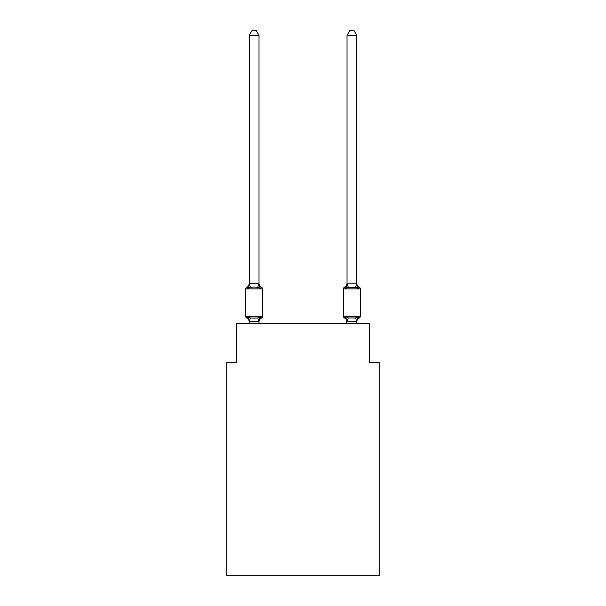 <?xml version="1.0" encoding="UTF-8"?>
<svg xmlns="http://www.w3.org/2000/svg" width="606" height="606" viewBox="0 0 606 606"><rect width="100%" height="100%" fill="white"/><g stroke="black" fill="none" stroke-linecap="round" stroke-linejoin="round"><path stroke-width="0.91" d="M379.265 575.7L379.265 362.547L369.486 362.547L369.486 323.437L236.514 323.437L236.514 362.547L226.735 362.547L226.735 575.7L379.265 575.7M259.641 317.332L260.224 316.68L258.921 321.551L249.301 321.551L247.998 316.68L246.801 318.059A1.954 1.954 0 0 1 245.703 316.294A1.954 1.954 0 0 0 246.801 318.059A1.954 1.954 0 0 1 245.703 316.294A1.954 1.954 0 0 0 246.801 318.059L247.998 316.68L246.801 318.059A1.954 1.954 0 0 1 245.703 316.294A1.954 1.954 0 0 0 246.801 318.059L247.998 316.68L246.801 318.059A1.954 1.954 0 0 1 245.703 316.294A1.954 1.954 0 0 0 246.801 318.059A1.954 1.954 0 0 1 245.703 316.294A1.954 1.954 0 0 0 246.801 318.059L247.998 316.68L246.801 318.059A1.954 1.954 0 0 1 245.703 316.294A1.954 1.954 0 0 0 246.801 318.059L247.998 316.68L246.801 318.059A1.954 1.954 0 0 1 245.703 316.294A1.954 1.954 0 0 0 246.801 318.059A1.954 1.954 0 0 1 245.703 316.294A1.954 1.954 0 0 0 246.801 318.059A1.954 1.954 0 0 1 245.703 316.294A1.954 1.954 0 0 0 246.801 318.059L247.998 316.68L246.801 318.059A1.954 1.954 0 0 1 245.703 316.294A1.954 1.954 0 0 0 246.801 318.059A1.954 1.954 0 0 1 245.703 316.294A1.954 1.954 0 0 0 246.801 318.059A1.954 1.954 0 0 1 245.703 316.294A1.954 1.954 0 0 0 246.801 318.059L247.998 316.68L246.801 318.059L247.998 316.68L246.801 318.059L247.998 316.68L246.801 318.059L247.998 316.68L250.445 317.938L254.111 318.135L257.777 317.938L260.224 316.68L261.421 318.059A1.954 1.954 0 0 0 262.519 316.294A1.954 1.954 0 0 1 261.421 318.059L260.86 317.786L261.421 318.059A1.954 1.954 0 0 0 262.519 316.294A1.954 1.954 0 0 1 261.421 318.059A1.954 1.954 0 0 0 262.519 316.294A1.954 1.954 0 0 1 261.421 318.059L260.86 317.786L261.421 318.059A1.954 1.954 0 0 0 262.519 316.294A1.954 1.954 0 0 1 261.421 318.059A1.954 1.954 0 0 0 262.519 316.294A1.954 1.954 0 0 1 261.421 318.059L260.86 317.786L261.421 318.059A1.954 1.954 0 0 0 262.519 316.294A1.954 1.954 0 0 1 261.421 318.059A1.954 1.954 0 0 0 262.519 316.294A1.954 1.954 0 0 1 261.421 318.059L260.86 317.786L261.421 318.059A1.954 1.954 0 0 0 262.519 316.294A1.954 1.954 0 0 1 261.421 318.059A1.954 1.954 0 0 0 262.519 316.294A1.954 1.954 0 0 1 261.421 318.059L260.86 317.786L261.421 318.059A1.954 1.954 0 0 0 262.519 316.294A1.954 1.954 0 0 1 261.421 318.059A1.954 1.954 0 0 0 262.519 316.294A1.954 1.954 0 0 1 261.421 318.059L260.86 317.786M258.997 35.383L249.225 35.383L252.157 30.3L256.065 30.3L258.997 35.383L258.997 283.873L260.224 288.539L261.421 287.161A1.954 1.954 0 0 1 262.519 288.918A1.954 1.954 0 0 0 261.421 287.161L260.224 288.539L261.421 287.161A1.954 1.954 0 0 1 262.519 288.918A1.954 1.954 0 0 0 261.421 287.161L260.224 288.539L257.777 287.282L254.111 287.085L250.445 287.282L247.998 288.539L246.801 287.161A1.954 1.954 0 0 0 245.703 288.918A1.954 1.954 0 0 1 246.801 287.161A1.954 1.954 0 0 0 245.703 288.918A1.954 1.954 0 0 1 246.801 287.161L247.362 287.433L246.801 287.161A1.954 1.954 0 0 0 245.703 288.918A1.954 1.954 0 0 1 246.801 287.161A1.954 1.954 0 0 0 245.703 288.918A1.954 1.954 0 0 1 246.801 287.161L247.362 287.433L246.801 287.161A1.954 1.954 0 0 0 245.703 288.918A1.954 1.954 0 0 1 246.801 287.161A1.954 1.954 0 0 0 245.703 288.918A1.954 1.954 0 0 1 246.801 287.161L247.362 287.433L246.801 287.161A1.954 1.954 0 0 0 245.703 288.918A1.954 1.954 0 0 1 246.801 287.161A1.954 1.954 0 0 0 245.703 288.918A1.954 1.954 0 0 1 246.801 287.161L247.362 287.433L246.801 287.161A1.954 1.954 0 0 0 245.703 288.918A1.954 1.954 0 0 1 246.801 287.161A1.954 1.954 0 0 0 245.703 288.918A1.954 1.954 0 0 1 246.801 287.161L247.362 287.433L246.801 287.161A1.954 1.954 0 0 0 245.703 288.918A1.954 1.954 0 0 1 246.801 287.161A1.954 1.954 0 0 0 245.703 288.918A1.954 1.954 0 0 1 246.801 287.161L247.362 287.433M247.998 288.539L246.801 287.161L247.998 288.539L249.225 283.691L258.997 283.873L258.997 283.29A4.303 4.303 0 0 0 261.421 287.161A1.954 1.954 0 0 1 262.519 288.918A1.954 1.954 0 0 0 261.421 287.161A1.954 1.954 0 0 1 262.519 288.918A1.954 1.954 0 0 0 261.421 287.161A1.954 1.954 0 0 1 262.519 288.918A1.954 1.954 0 0 0 261.421 287.161A1.954 1.954 0 0 1 262.519 288.918A1.954 1.954 0 0 0 261.421 287.161A1.954 1.954 0 0 1 262.519 288.918A1.954 1.954 0 0 0 261.421 287.161A1.954 1.954 0 0 1 262.519 288.918A1.954 1.954 0 0 0 261.421 287.161A1.954 1.954 0 0 1 262.519 288.918A1.954 1.954 0 0 0 261.421 287.161A1.954 1.954 0 0 1 262.519 288.918A1.954 1.954 0 0 0 261.421 287.161A1.954 1.954 0 0 1 262.519 288.918A1.954 1.954 0 0 0 261.421 287.161A1.954 1.954 0 0 1 262.519 288.918L262.519 316.294A1.954 1.954 0 0 1 261.421 318.059A1.954 1.954 0 0 0 262.519 316.294L245.703 316.294L245.703 288.918L262.519 288.918A1.954 1.954 0 0 0 261.421 287.161L260.224 288.539L261.421 287.161M249.225 323.437L249.225 321.922A4.303 4.303 0 0 0 246.801 318.059M258.997 321.347L259.459 319.044L258.997 321.347M356.775 35.383L353.843 30.3L349.935 30.3L347.003 35.383L356.775 35.383L356.775 283.873L358.002 288.539L356.979 285.343L358.002 288.539L356.979 285.343L358.002 288.539L356.979 285.343L358.002 288.539L356.979 285.343L358.002 288.539L356.979 285.343L358.002 288.539L356.979 285.343L358.002 288.539L359.199 287.161L358.002 288.539L359.199 287.161L358.002 288.539L359.199 287.161L358.002 288.539L359.199 287.161L358.002 288.539L359.199 287.161L358.002 288.539L359.199 287.161L358.002 288.539L359.199 287.161L358.002 288.539L359.199 287.161L358.002 288.539L359.199 287.161L358.002 288.539L359.199 287.161L358.002 288.539L359.199 287.161L358.002 288.539L359.199 287.161L358.002 288.539L355.555 287.282L348.223 287.282L345.776 288.539L346.231 286.994L345.776 288.539L346.231 286.994L345.776 288.539L346.231 286.994L345.776 288.539L346.231 286.994L345.776 288.539L346.231 286.994L345.776 288.539L346.231 286.994L345.776 288.539L344.579 287.161A1.954 1.954 0 0 0 343.481 288.918A1.954 1.954 0 0 1 344.579 287.161A1.954 1.954 0 0 0 343.481 288.918L343.481 316.294A1.954 1.954 0 0 0 344.579 318.059L345.776 316.68L344.579 318.059A1.954 1.954 0 0 1 343.481 316.294A1.954 1.954 0 0 0 344.579 318.059L345.776 316.68L344.579 318.059A1.954 1.954 0 0 1 343.481 316.294A1.954 1.954 0 0 0 344.579 318.059L345.776 316.68L344.579 318.059A1.954 1.954 0 0 1 343.481 316.294A1.954 1.954 0 0 0 344.579 318.059L345.776 316.68L344.579 318.059A1.954 1.954 0 0 1 343.481 316.294A1.954 1.954 0 0 0 344.579 318.059L345.776 316.68L344.579 318.059A1.954 1.954 0 0 1 343.481 316.294A1.954 1.954 0 0 0 344.579 318.059L345.776 316.68L344.579 318.059A1.954 1.954 0 0 1 343.481 316.294A1.954 1.954 0 0 0 344.579 318.059L345.776 316.68L344.579 318.059A1.954 1.954 0 0 1 343.481 316.294A1.954 1.954 0 0 0 344.579 318.059L345.776 316.68L344.579 318.059A1.954 1.954 0 0 1 343.481 316.294A1.954 1.954 0 0 0 344.579 318.059L345.776 316.68L344.579 318.059A1.954 1.954 0 0 1 343.481 316.294A1.954 1.954 0 0 0 344.579 318.059L345.776 316.68L344.579 318.059A1.954 1.954 0 0 1 343.481 316.294A1.954 1.954 0 0 0 344.579 318.059L345.776 316.68L344.579 318.059A1.954 1.954 0 0 1 343.481 316.294A1.954 1.954 0 0 0 344.579 318.059L345.776 316.68L348.223 317.938L355.555 317.938L358.002 316.68L359.199 318.059A1.954 1.954 0 0 0 360.297 316.294A1.954 1.954 0 0 1 359.199 318.059L358.638 317.786L359.199 318.059A1.954 1.954 0 0 0 360.297 316.294A1.954 1.954 0 0 1 359.199 318.059A1.954 1.954 0 0 0 360.297 316.294A1.954 1.954 0 0 1 359.199 318.059L358.638 317.786L359.199 318.059A1.954 1.954 0 0 0 360.297 316.294A1.954 1.954 0 0 1 359.199 318.059A1.954 1.954 0 0 0 360.297 316.294A1.954 1.954 0 0 1 359.199 318.059L358.638 317.786L359.199 318.059A1.954 1.954 0 0 0 360.297 316.294A1.954 1.954 0 0 1 359.199 318.059A1.954 1.954 0 0 0 360.297 316.294A1.954 1.954 0 0 1 359.199 318.059L358.638 317.786L359.199 318.059A1.954 1.954 0 0 0 360.297 316.294A1.954 1.954 0 0 1 359.199 318.059A1.954 1.954 0 0 0 360.297 316.294A1.954 1.954 0 0 1 359.199 318.059L358.638 317.786L359.199 318.059A1.954 1.954 0 0 0 360.297 316.294A1.954 1.954 0 0 1 359.199 318.059A1.954 1.954 0 0 0 360.297 316.294A1.954 1.954 0 0 1 359.199 318.059L358.638 317.786M347.003 35.383L347.003 283.873L356.775 283.873M356.775 323.437L356.775 321.347L347.003 321.347L347.003 321.922A4.303 4.303 0 0 0 344.579 318.059A4.303 4.303 0 0 1 347.003 321.922A4.303 4.303 0 0 0 344.579 318.059A4.303 4.303 0 0 1 347.003 321.922A4.303 4.303 0 0 0 344.579 318.059A4.303 4.303 0 0 1 347.003 321.922A4.303 4.303 0 0 0 344.579 318.059A4.303 4.303 0 0 1 347.003 321.922A4.303 4.303 0 0 0 344.579 318.059A4.303 4.303 0 0 1 347.003 321.922A4.303 4.303 0 0 0 344.579 318.059A1.954 1.954 0 0 1 343.481 316.294L360.297 316.294A1.954 1.954 0 0 1 359.199 318.059A1.954 1.954 0 0 0 360.297 316.294L360.297 288.918L343.481 288.918A1.954 1.954 0 0 1 344.579 287.161L345.14 287.433L344.579 287.161A1.954 1.954 0 0 0 343.481 288.918A1.954 1.954 0 0 1 344.579 287.161L345.14 287.433L344.579 287.161A1.954 1.954 0 0 0 343.481 288.918A1.954 1.954 0 0 1 344.579 287.161A1.954 1.954 0 0 0 343.481 288.918A1.954 1.954 0 0 1 344.579 287.161L345.14 287.433L344.579 287.161A1.954 1.954 0 0 0 343.481 288.918A1.954 1.954 0 0 1 344.579 287.161A1.954 1.954 0 0 0 343.481 288.918A1.954 1.954 0 0 1 344.579 287.161L345.14 287.433L344.579 287.161A1.954 1.954 0 0 0 343.481 288.918A1.954 1.954 0 0 1 344.579 287.161A1.954 1.954 0 0 0 343.481 288.918A1.954 1.954 0 0 1 344.579 287.161L345.14 287.433L344.579 287.161A1.954 1.954 0 0 0 343.481 288.918A1.954 1.954 0 0 1 344.579 287.161A1.954 1.954 0 0 0 343.481 288.918A1.954 1.954 0 0 1 344.579 287.161L345.14 287.433M359.199 287.161A1.954 1.954 0 0 1 360.297 288.918A1.954 1.954 0 0 0 359.199 287.161A1.954 1.954 0 0 1 360.297 288.918A1.954 1.954 0 0 0 359.199 287.161A1.954 1.954 0 0 1 360.297 288.918A1.954 1.954 0 0 0 359.199 287.161A1.954 1.954 0 0 1 360.297 288.918A1.954 1.954 0 0 0 359.199 287.161A1.954 1.954 0 0 1 360.297 288.918A1.954 1.954 0 0 0 359.199 287.161A1.954 1.954 0 0 1 360.297 288.918A1.954 1.954 0 0 0 359.199 287.161A4.303 4.303 0 0 1 356.775 283.29L356.775 283.29M356.775 321.922L356.775 321.922A4.303 4.303 0 0 1 359.199 318.059L358.002 316.68L359.199 318.059M249.225 283.873L249.225 35.383M261.421 318.059L260.224 316.68L261.421 318.059A4.303 4.303 0 0 0 258.997 321.922M258.997 283.873L258.997 283.29M347.003 323.437L345.776 316.68L344.579 318.059A4.303 4.303 0 0 1 347.003 321.922M345.776 288.539L344.579 287.161A1.954 1.954 0 0 0 343.481 288.918A1.954 1.954 0 0 1 344.579 287.161L345.776 288.539L344.579 287.161L345.776 288.539L344.579 287.161L345.776 288.539L344.579 287.161L345.776 288.539L344.579 287.161L345.776 288.539L344.579 287.161L345.776 288.539L347.003 283.873M258.997 323.437L258.997 321.521M246.801 287.161A4.303 4.303 0 0 0 249.225 283.29M356.775 321.347L358.002 316.68M347.003 283.29A4.303 4.303 0 0 1 344.579 287.161M250.445 317.938L249.301 321.551M257.777 317.938L258.921 321.551M249.301 283.669L250.445 287.282M258.921 283.669L257.777 287.282M356.699 321.551L355.555 317.938M347.079 321.551L348.223 317.938M355.555 287.282L356.699 283.669M348.223 287.282L347.079 283.669"/></g></svg>
